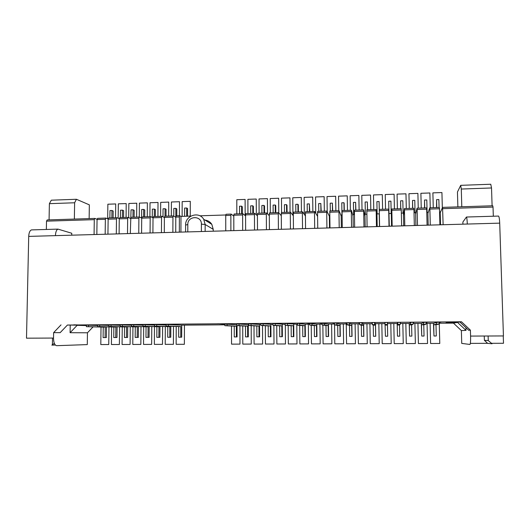 <?xml version="1.0" encoding="UTF-8"?>
<svg xmlns="http://www.w3.org/2000/svg" width="530" height="530" viewBox="0 0 530 530"><rect width="100%" height="100%" fill="white"/><g stroke="black" fill="none" stroke-linecap="round" stroke-linejoin="round"><path stroke-width="0.79" d="M89.139 218.612L89.345 204.858L76.426 199.273L51.331 200.188L49.389 203.666L49.071 219.884M97.156 219.334L94.857 218.426L47.177 219.943L46.514 221.156L46.348 229.464M71.729 235.181L71.762 233.253L57.969 229.119C56.452 229.821 55.61 231.994 55.438 235.638L28.713 236.393C28.905 232.769 29.812 230.61 31.442 229.907L32.25 229.881M28.713 236.393L26.5 338.18L53.523 338.054C53.649 342.744 54.703 345.282 56.69 345.679L87.284 344.599L87.457 332.78L93.121 326.851M224.852 324.824L181.353 325.148L166.129 324.493M236.784 324.731L217.823 323.731L224.852 324.155L224.852 325.678L234.24 326.162L234.26 336.947L237.076 336.928L237.042 325.606M248.782 324.645L236.784 323.896M260.839 324.552L248.775 323.79M272.957 324.466L260.833 323.678M285.147 324.373L272.95 323.565M297.396 324.281L285.14 323.446M309.712 324.188L305.088 324.221L297.383 323.313M322.094 324.095L316.675 324.135L306.26 323.048L309.706 323.512L309.699 323.174M343.321 323.936L343.619 343.784L334.801 343.811L334.529 324.002L328.315 324.049L319.179 322.949L322.088 323.419L322.081 323.008M347.057 323.909L340.022 323.962L334.609 322.83L332.164 322.849L334.529 323.32L334.523 322.83M359.638 323.817L351.787 323.876L347.687 322.73L345.229 322.75L347.044 323.227L347.037 322.737M372.292 323.724L363.606 323.79L360.837 322.631L358.366 322.651L359.632 323.134L359.618 322.637M385.012 323.631L375.492 323.697L374.061 322.525L371.576 322.545L372.279 323.035L372.272 322.538M397.182 323.538L397.785 322.843L397.818 324.426L397.242 324.996L397.474 336.172L397.162 323.538L387.43 323.611L387.357 322.425L384.859 322.445L384.999 322.942L384.985 322.445M413.049 322.227L413.062 322.724L414.182 322.22L411.658 322.24L409.233 323.446L400.203 323.519M425.988 322.127L426.001 322.624L427.71 322.114L425.166 322.134L421.35 323.36L413.075 323.419M438.999 322.028L439.012 322.531L441.318 322.008L438.76 322.028L433.527 323.267L426.021 323.32M498.273 216.081L498.551 216.074C499.147 216.777 499.532 219.135 499.704 223.143L503.434 335.934L470.58 336.086C470.673 341.227 470.461 344.01 469.938 344.447L461.736 343.407L461.372 330.587L453.455 323.121L439.032 323.227M460.716 185.334L461.285 189.044L491.522 187.971L490.753 184.241L460.716 185.334L457.45 192.012L457.874 206.892M391.802 226.058L391.802 208.992L401.23 208.688L401.641 225.899M377.016 226.469L376.161 209.489L376.466 226.608M484.261 336.02L484.393 340.32L487.626 343.354L492.052 343.765L488.262 340.571L484.393 340.32M55.319 345.017L51.847 345.129L54.325 343.314M462.928 224.177L462.862 222.077L466.44 217.028C466.864 217.731 467.149 220.069 467.294 224.051L55.438 235.638M470.58 336.086L470.408 330.163L468.646 330.243L459.927 322.041L446.127 322.518L457.556 322.432L465.989 330.369L461.372 330.587M465.989 330.369L465.91 327.666M86.416 325.248L77.141 325.321L70.093 332.707L70.225 325.029M70.093 332.707L87.457 332.78M53.523 338.054L53.629 332.641L60.162 332.668L67.416 325.049L86.416 325.235L73.836 324.837L88.517 325.195L88.49 326.672L105.225 327.083L105.092 337.564L106.358 337.55L106.497 326.831M225.753 230.848L225.734 215.505L230.861 215.346L230.888 230.702M245.582 215.942L242.906 213.722L234.094 214.001L233.796 215.253L242.627 214.975L242.674 230.371M233.796 215.253L233.829 230.623M257.428 215.809L254.705 213.345L245.847 213.63L245.576 214.882L254.453 214.604L254.526 230.04M245.576 214.882L245.635 230.292M269.333 215.723L266.57 212.967L257.666 213.252L257.421 214.511L266.338 214.226L266.431 229.702M257.421 214.511L257.494 229.954M281.298 215.703L278.488 212.59L269.545 212.874L269.32 214.133L278.29 213.848L278.402 229.371M269.32 214.133L269.419 229.623M293.335 215.776L290.48 212.212L281.483 212.497L281.284 213.756L290.301 213.471L290.433 229.026M281.284 213.756L281.404 229.285M305.432 215.982L302.524 211.828L293.481 212.113L293.309 213.378L302.372 213.093L302.531 228.688M293.309 213.378L293.454 228.947M317.589 216.373L314.641 211.444L305.545 211.728L305.399 212.994L314.509 212.709L314.694 228.344M305.399 212.994L305.565 228.602M329.349 216.147L326.811 211.053L317.675 211.344L317.556 212.616L326.712 212.325L326.917 227.999M317.556 212.616L317.742 228.258M341.168 215.988L339.054 210.668L329.865 210.96L329.773 212.225L338.975 211.94L339.207 227.655M329.773 212.225L329.985 227.913M353.053 215.982L351.357 210.277L342.122 210.569L342.055 211.841L351.31 211.549L351.556 227.31M342.055 211.841L342.287 227.569M365.004 216.379L363.726 209.88L354.444 210.178L354.404 211.45L363.706 211.159L363.977 226.959M354.404 211.45L354.656 227.224M376.161 209.489L366.833 209.781L367.091 226.873M366.813 211.059L376.167 210.768M388.695 210.37L388.662 209.092L379.281 209.39L379.294 210.668L388.695 210.37L389.02 226.257M379.294 210.668L379.599 226.522M391.802 208.992L392.167 226.164M391.842 210.271L401.29 209.973M403.476 215.584L404.383 208.588L404.45 209.873L413.957 209.575L414.327 225.541M404.45 209.873L404.801 225.813M415.652 214.213L417.037 208.184L417.13 209.476L426.69 209.171L427.081 225.184M417.13 209.476L417.507 225.455M427.902 213.404L429.757 207.78L429.883 209.072L439.489 208.774L439.907 224.826M429.883 209.072L430.281 225.091M440.218 212.788L442.55 207.376L443.126 224.733M442.702 208.668L493.026 207.084L493.324 216.227M190.886 216.088L180.975 216.406L179.789 215.73L176.218 215.843L175.801 217.081L175.735 232.259M173.78 216.167L173.82 208.423L175.847 208.356L175.808 217.075L179.385 216.969L179.319 232.153M175.801 217.273L173.363 215.935L164.817 216.207L164.38 217.439L164.293 232.577M164.38 217.439L172.939 217.167L172.866 232.339M164.38 217.545L161.975 216.293L153.475 216.565L153.018 217.797L152.905 232.902M153.018 217.797L161.537 217.532L161.438 232.657M153.018 217.823L150.646 216.657L142.192 216.922L141.709 218.155L141.583 233.22M141.709 218.155L150.182 217.89L150.07 232.981M134.117 217.181L134.176 210.344L133.043 209.787L131.056 209.853L130.314 233.531M130.459 218.512L138.893 218.241L138.754 233.299M130.499 218.42L128.161 217.373L119.793 217.638L119.27 218.863L119.098 233.849M119.27 218.863L127.657 218.598L127.505 233.611M119.329 218.718L117.004 217.724L108.676 217.989L108.133 219.215L107.941 234.161M108.133 219.215L116.481 218.95L116.302 233.929M46.514 221.156L94.287 219.652L94.075 234.552M108.213 219.029L105.907 218.075L97.613 218.34L97.05 219.566L96.844 234.479M97.05 219.566L105.357 219.301L105.165 234.24M233.803 216.107L231.166 214.094L230.861 215.346M404.383 208.588L413.87 208.29L413.957 209.575M417.037 208.184L426.57 207.886L426.69 209.171M429.757 207.78L439.343 207.475L439.489 208.774M442.55 207.376L492.761 205.779L493.026 207.084M225.734 215.505L226.045 214.259L231.166 214.094M199.889 215.803L225.866 214.981M141.722 218.115L139.377 217.015L138.893 218.241M130.963 217.28L139.377 217.015M245.171 230.305L245.628 230.172M242.906 213.722L242.627 214.975M254.705 213.345L254.453 214.604M266.57 212.967L266.338 214.226M278.488 212.59L278.29 213.848M290.48 212.212L290.301 213.471M302.524 211.828L302.372 213.093M314.641 211.444L314.509 212.709M326.811 211.053L326.712 212.325M339.054 210.668L338.975 211.94M351.357 210.277L351.31 211.549M363.726 209.88L363.706 211.159M179.789 215.73L179.385 216.969M173.363 215.935L172.939 217.167M161.975 216.293L161.537 217.532M150.646 216.657L150.182 217.89M128.161 217.373L127.657 218.598M117.004 217.724L116.481 218.95M94.857 218.426L94.287 219.652M105.907 218.075L105.357 219.301M439.907 224.7L442.086 224.76M436.554 207.568L436.601 199.631L436.806 207.561M439.575 211.973L440.198 211.954L440.529 224.68M436.601 199.631L438.867 199.558L439.072 207.488M77.141 325.321L86.41 325.579M470.408 330.163L461.484 321.776L67.416 325.049M461.484 321.776L459.927 322.041M457.556 322.432L453.455 323.121M400.176 322.326L400.19 322.823L400.733 322.32L398.222 322.339L397.785 322.843M166.122 325.056L154.568 324.585M154.561 325.115L143.06 324.678M143.054 325.181L131.619 324.771M131.612 325.254L120.23 324.863M120.224 325.321L108.902 324.95M108.895 325.387L97.633 325.042M97.626 325.46L88.517 325.195M86.416 325.128L86.397 326.685L103.237 327.096L103.098 337.577L105.092 337.564M86.397 326.685L88.49 326.672M113.089 217.85L113.168 211.039L111.949 210.496L109.982 210.562L109.889 217.949M111.949 210.496L111.856 217.89M123.576 217.519L123.649 210.695L122.47 210.145L120.495 210.211L120.409 217.618M122.47 210.145L122.39 217.552M133.043 209.787L132.97 217.214M144.703 216.843L144.756 209.993L143.67 209.436L141.669 209.502L141.596 218.055M143.67 209.436L143.603 216.876M155.336 216.505L155.389 209.635L154.343 209.078L152.335 209.145L152.276 217.459M154.343 209.078L154.29 216.538M166.029 216.167L166.069 209.277L165.069 208.721L163.054 208.787L163.001 216.83M165.069 208.721L165.022 216.2M176.768 215.823L176.801 208.919L175.847 208.356M187.554 216.194L187.58 208.562L186.673 207.998L184.639 208.065L184.612 216.286M186.673 207.998L186.646 216.227M180.975 216.406L180.915 232.113M205.011 220.102C207.932 220.453 210.205 221.865 211.821 224.342L213.219 229.318L213.219 231.199M205.15 231.431L205.156 224.488L203.699 219.287C199.101 210.986 185.182 215.471 185.613 225.065L185.586 231.981M227.085 324.141L227.085 325.665L236.347 326.142L236.373 336.941M61.023 324.87L53.629 332.641M491.522 187.971L492.098 205.799M49.389 203.666L74.624 202.771L74.359 219.082M461.285 189.044L461.796 206.766M76.426 199.273L74.624 202.771M168.301 324.585L168.295 326.089L180.776 326.54L180.737 337.206L181.684 337.193L181.73 325.142M166.129 324.605L166.122 326.109L178.723 326.56L178.676 337.212L180.737 337.206M166.122 326.109L168.295 326.089M201.38 231.537L201.393 224.137C201.718 215.22 187.501 215.677 187.805 224.541L187.786 231.915M156.728 324.671L156.714 326.175L169.825 326.619L169.772 337.259L170.766 337.246L170.819 326.275M154.561 324.691L154.555 326.188L167.778 326.632L167.719 337.265L169.772 337.259M154.555 326.188L156.714 326.175M167.778 326.632L169.825 326.619M145.213 324.764L145.2 326.261L158.927 326.699L158.861 337.312L159.901 337.292L159.974 326.374M143.06 324.777L143.047 326.275L156.893 326.712L156.82 337.319L158.861 337.312M143.047 326.275L145.2 326.261M156.893 326.712L158.927 326.699M133.759 324.85L133.745 326.341L148.082 326.778L148.002 337.365L149.089 337.345L149.175 326.467M131.612 324.863L131.599 326.354L146.055 326.791L145.969 337.371L148.002 337.365M131.599 326.354L133.745 326.341M146.055 326.791L148.082 326.778M122.357 324.936L122.344 326.427L137.29 326.851L137.197 337.411L138.33 337.398L138.429 326.56M120.23 324.95L120.211 326.44L135.276 326.864L135.177 337.424L137.197 337.411M120.211 326.44L122.344 326.427M135.276 326.864L137.29 326.851M111.022 325.022L111.002 326.506L126.551 326.93L126.445 337.464L127.624 337.451L127.73 326.652M108.902 325.036L108.882 326.52L124.543 326.944L124.431 337.477L126.445 337.464M108.882 326.52L111.002 326.506M124.543 326.944L126.551 326.93M99.739 325.109L99.719 326.586L115.865 327.003L115.739 337.517L116.964 337.497L117.09 326.745M97.633 325.122L97.613 326.606L113.864 327.017L113.738 337.524L115.739 337.517M97.613 326.606L99.719 326.586M113.864 327.017L115.865 327.003M103.237 327.096L105.225 327.083M178.723 326.56L180.776 326.54M236.784 324.062L236.791 325.592L245.503 326.082L245.542 336.894L248.312 336.875L248.272 324.645M239.03 324.049L239.03 325.579L247.623 326.063L247.662 336.888M236.791 325.592L239.03 325.579M245.503 326.082L247.623 326.063M248.775 323.976L248.782 325.506L256.831 325.996L256.878 336.841L259.614 336.822L259.548 324.565M251.035 323.956L251.041 325.493L258.958 325.983L259.011 336.835M248.782 325.506L251.041 325.493M256.831 325.996L258.958 325.983M260.833 323.883L260.839 325.42L268.206 325.917L268.273 336.788L270.969 336.762L270.89 324.479M263.099 323.863L263.112 325.4L270.353 325.904L270.419 336.775M260.839 325.42L263.112 325.4M268.206 325.917L270.353 325.904M272.957 323.79L272.963 325.334L279.648 325.837L279.727 336.735L282.377 336.709L282.285 324.393M275.236 323.77L275.242 325.314L281.801 325.817L281.88 336.722M272.963 325.334L275.242 325.314M279.648 325.837L281.801 325.817M285.14 323.697L285.153 325.241L291.142 325.751L291.235 336.676L293.845 336.656L293.733 324.307M287.432 323.678L287.445 325.228L293.302 325.738L293.401 336.669M285.153 325.241L287.445 325.228M291.142 325.751L293.302 325.738M297.39 323.605L297.403 325.155L302.696 325.672L302.802 336.623L305.366 336.603L305.24 324.221M299.695 323.585L299.708 325.135L304.869 325.659L304.982 336.616M297.403 325.155L299.708 325.135M302.696 325.672L304.869 325.659M309.706 323.512L309.719 325.062L314.303 325.586L314.429 336.57L316.953 336.543L316.808 324.135M312.018 323.492L312.037 325.049L316.49 325.572L316.615 336.557M309.719 325.062L312.037 325.049M314.303 325.586L316.49 325.572M322.088 323.419L322.101 324.976L325.97 325.506L326.116 336.51L328.593 336.49L328.428 324.049M324.413 323.399L324.433 324.956L328.169 325.486L328.308 336.504M322.101 324.976L324.433 324.956M325.97 325.506L328.169 325.486M334.529 323.32L334.556 324.883L337.703 325.42L337.855 336.457L340.293 336.437L340.114 323.962M336.875 323.307L336.894 324.863L339.909 325.407L340.061 336.444M334.556 324.883L336.894 324.863M337.703 325.42L339.909 325.407M347.044 323.227L347.07 324.791L349.489 325.334L349.661 336.398L352.046 336.378L351.854 323.876M349.402 323.207L349.422 324.777L351.701 325.321L351.88 336.391M347.07 324.791L349.422 324.777M349.489 325.334L351.701 325.321M359.632 323.134L359.651 324.698L361.334 325.254L361.52 336.345L363.865 336.325L363.653 323.79M361.997 323.115L362.023 324.685L363.56 325.235L363.752 336.331M359.651 324.698L362.023 324.685M361.334 325.254L363.56 325.235M372.279 323.035L372.305 324.612L373.239 325.168L373.445 336.285L375.743 336.265L375.512 323.697M374.657 323.015L374.69 324.592L375.478 325.148L375.684 336.278M372.305 324.612L374.69 324.592M373.239 325.168L375.478 325.148M384.999 322.942L385.429 336.232L387.682 336.219L387.437 323.611M387.39 322.922L387.682 336.206M385.025 324.519L387.423 324.499M385.211 325.082L387.463 325.062M400.19 322.823L400.223 324.406L399.501 324.983L399.739 336.159L397.474 336.172M397.818 324.426L400.223 324.406M397.242 324.996L399.501 324.983M410.644 322.743L410.677 324.334L409.332 324.91L409.577 336.113L409.193 323.446M413.062 322.724L413.095 324.314L411.605 324.89L411.856 336.106L409.577 336.113M410.677 324.334L413.095 324.314M409.332 324.91L411.605 324.89M423.569 322.644L423.609 324.234L421.483 324.824L421.748 336.053L421.284 323.36M426.001 322.624L426.041 324.221L423.768 324.804L424.04 336.046L421.748 336.053M423.609 324.234L426.041 324.221M421.483 324.824L423.768 324.804M436.568 322.545L436.607 324.141L433.699 324.738L433.984 336L433.441 323.267M439.012 322.531L439.059 324.121L435.998 324.718L436.283 335.987L433.984 336M436.607 324.141L439.059 324.121M433.699 324.738L435.998 324.718M224.852 325.678L227.085 325.665M234.24 326.162L236.347 326.142M242.303 213.742L242.283 206.74L241.614 206.157L239.527 206.23L239.553 213.828M241.614 206.157L241.64 213.762M256.818 229.974L257.494 229.834M264.576 213.034L264.536 205.998L263.966 205.408L261.86 205.481L261.906 213.12M263.966 205.408L264.013 213.053M268.524 229.642L269.419 229.503M275.792 212.676L275.746 205.627L275.229 205.031L273.109 205.103L273.162 212.762M275.229 205.031L275.282 212.696M280.29 229.318L281.404 229.165M287.068 212.318L287.008 205.249L286.538 204.653L284.411 204.726L284.477 212.404M286.538 204.653L286.604 212.331M292.116 228.98L293.454 228.827M298.397 211.96L298.324 204.871L297.913 204.275L295.773 204.348L295.846 212.04M297.913 204.275L297.986 211.973M304.001 228.649L305.565 228.483M309.778 211.596L309.334 203.891L307.188 203.964L307.274 211.675M309.334 203.891L309.421 211.609M315.953 228.311L317.742 228.138L317.589 215.736M321.22 211.231L320.822 203.507L318.662 203.58L318.755 211.311M320.822 203.507L320.915 211.245M327.964 227.973L329.978 227.794M329.812 215.359L329.342 215.372L329.508 227.807M332.714 210.867L332.363 203.123L330.19 203.195L330.296 210.947M332.363 203.123L332.469 210.874M340.035 227.635L342.287 227.45M342.102 214.981L341.154 215.008L341.34 227.476M344.275 210.503L344.162 203.348L343.957 202.732L341.777 202.804L341.956 214.988M343.957 202.732L344.076 210.509M352.172 227.29L354.656 227.098M354.451 214.604L353.033 214.643L353.232 227.138M355.882 210.132L355.617 202.341L353.424 202.414L353.623 214.623M355.617 202.341L355.743 210.138M364.368 226.946L367.091 226.754M366.873 214.219L364.965 214.279L365.183 226.807M367.555 209.761L367.33 201.95L365.13 202.023L365.342 214.266M367.33 201.95L367.469 209.761M376.631 226.602L379.593 226.396L379.5 221.295M377.121 213.901L376.89 201.632L379.102 201.559L379.381 215.995L379.222 213.835L376.962 213.908L377.201 226.469M379.222 213.835L379.46 226.403M379.281 209.39L379.102 201.559M389.013 226.131L392.054 226.171M389.219 226.131L388.709 201.234L389.278 226.124M389.02 213.537L391.292 213.464L391.551 226.065M388.709 201.234L390.935 201.161L391.186 213.471M401.634 225.78L404.463 225.82M400.693 208.707L400.594 200.837L400.766 208.707M401.362 213.153L403.423 213.093L403.701 225.72M400.594 200.837L402.826 200.764L403.098 213.1M414.321 225.422L416.938 225.469M412.585 208.33L412.532 200.439L412.718 208.323M414.029 212.762L415.619 212.715L415.911 225.376M412.532 200.439L414.778 200.367L415.069 212.729M427.081 225.065L429.479 225.118M424.543 207.945L424.537 200.035L424.729 207.945M426.769 212.371L427.876 212.338L428.187 225.031M424.537 200.035L426.796 199.962L427.1 212.358M253.413 213.391L253.38 206.369L252.764 205.786L250.67 205.852L250.697 213.477M252.764 205.786L252.797 213.411M488.117 336L488.262 340.571M239.924 325.771L239.977 344.116L231.544 344.142L231.511 326.023M236.837 213.915L236.804 199.711L245.112 199.426L245.171 215.597M251.187 325.652L251.26 344.076L242.793 344.102L242.733 325.923M247.941 213.564L247.888 199.326L256.242 199.035L256.315 214.802M262.509 325.533L262.608 344.043L254.095 344.069L254.009 325.824M259.104 213.206L259.031 198.935L267.418 198.644L267.511 213.908M273.884 325.4L274.003 344.003L265.45 344.03L265.344 325.725M270.313 212.855L270.221 198.545L278.654 198.253L278.76 212.888M285.312 325.254L285.465 343.97L276.865 343.996L276.733 325.619M281.582 212.49L281.47 198.154L289.943 197.862L290.069 212.225M296.793 324.287L296.979 343.93L288.333 343.957L288.181 325.5M292.931 215.273L292.772 197.763L301.292 197.465L301.431 211.861M308.341 324.201L308.546 343.897L299.867 343.924L299.682 325.374M304.313 214.378L304.134 197.365L312.693 197.067L312.852 211.496M319.941 324.115L320.18 343.857L311.448 343.884L311.243 325.241M315.741 213.285L315.549 196.968L324.148 196.663L324.334 211.132M331.601 324.029L331.866 343.818L323.095 343.851L322.863 325.075M327.222 211.874L327.023 196.564L335.662 196.266L335.868 210.768M338.763 210.675L338.551 196.16L347.236 195.861L347.461 210.397M355.107 323.85L355.425 343.745L346.56 343.771L346.262 323.916M350.37 210.304L350.138 195.756L358.863 195.451L359.108 210.026M366.945 323.764L367.29 343.705L358.386 343.738L358.055 323.83M362.03 209.933L361.785 195.351L370.556 195.047L370.821 209.655M378.844 323.678L379.222 343.672L370.265 343.698L369.913 323.744M373.756 209.562L373.484 194.941L382.302 194.636L382.587 209.284M390.802 323.585L391.206 343.632L382.209 343.659L381.825 323.651M385.535 209.191L385.244 194.53L394.108 194.225L394.413 208.906M402.826 323.499L403.257 343.592L394.214 343.619L393.803 323.565M397.381 208.813L397.069 194.119L405.973 193.808L406.298 208.528M414.904 323.406L415.368 343.553L406.278 343.586L405.841 323.472M409.279 208.436L408.948 193.702L417.898 193.39L418.243 208.151M427.054 323.313L427.544 343.513L418.408 343.546L417.938 323.386M421.244 208.052L420.886 193.291L429.883 192.973L430.254 207.767M439.257 323.227L439.781 343.473L430.599 343.506L430.095 323.293M433.262 207.674L432.884 192.867L441.927 192.556L442.331 207.873M184.433 325.122L184.367 344.295L176.139 344.315L176.218 326.467M182.121 216.366L182.174 201.619L190.29 201.34L190.244 216.107M173.489 326.367L173.403 344.328L165.221 344.354L165.32 326.553M171.336 215.995L171.409 201.996L179.478 201.718L179.418 215.743M162.604 326.46L162.498 344.361L154.356 344.387L154.475 326.639M160.603 216.339L160.689 202.374L168.726 202.089L168.646 216.081M151.779 326.553L151.646 344.394L143.537 344.421L143.683 326.719M149.917 216.677L150.023 202.745L158.019 202.467L157.927 216.425M140.993 326.639L140.841 344.427L132.778 344.454L132.944 326.798M139.284 217.015L139.41 203.116L147.367 202.838L147.254 216.763M130.267 326.725L130.095 344.467L122.066 344.493L122.258 326.884M128.704 217.611L128.843 203.48L136.767 203.209L136.634 217.101M119.594 326.811L119.396 344.5L111.406 344.526L111.618 326.964M118.163 218.221L118.329 203.851L126.213 203.573L126.067 217.439M108.968 326.897L108.749 344.533L100.799 344.56L101.031 327.043M107.683 218.81L107.862 204.216L115.712 203.944L115.547 217.77M52.417 344.712L52.516 338.06M503.255 335.934L503.5 343.274L491.509 343.314M487.593 343.321L470.349 343.38M213.219 229.318L205.156 224.488L201.393 224.137M499.704 223.143L467.294 224.051M187.805 224.541L185.613 225.065M57.969 229.119L31.442 229.907M498.551 216.074L466.44 217.028M211.821 224.342L203.699 219.287"/></g></svg>
